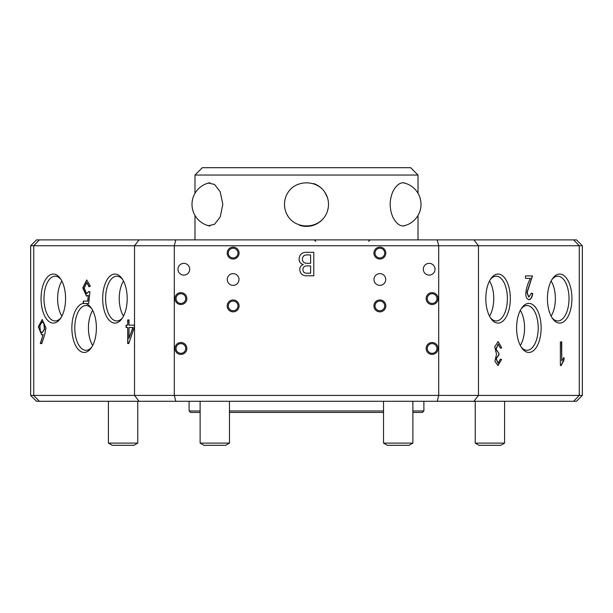 <?xml version="1.0" encoding="UTF-8"?>
<svg xmlns="http://www.w3.org/2000/svg" width="613" height="613" viewBox="0 0 613 613"><rect width="100%" height="100%" fill="white"/><g stroke="black" fill="none" stroke-linecap="round" stroke-linejoin="round"><path stroke-width="0.92" d="M42.274 332.621L44.649 329.204L44.098 323.449L42.151 321.994M43.845 323.449L42.013 321.986L39.906 325.633L40.389 331.342L42.151 332.629L44.389 329.204L43.845 323.449M412.878 410.971L423.882 410.971L422.418 412.442L412.878 412.442L412.878 443.107L412.878 401.285M383.531 412.442L229.469 412.442L229.469 443.107L229.469 401.285M229.469 410.971L383.531 410.971M102.677 298.577A24.52 12.26 -90 0 0 109.306 320.354A24.52 12.26 -90 0 0 122.018 318.599A24.52 12.26 -90 0 0 127.197 298.577A24.52 12.26 -90 0 0 122.018 278.555A24.52 12.26 -90 0 0 109.306 276.8A24.52 12.26 -90 0 0 102.677 298.577M122.638 279.49A22.374 11.187 -90 0 0 116.799 276.202A22.374 11.187 -90 0 0 105.612 298.577A22.374 11.187 -90 0 0 116.799 320.951A22.374 11.187 -90 0 0 122.638 317.664M123.504 281.022A22.374 11.187 -90 0 0 119.251 298.577A22.374 11.187 -90 0 0 123.504 316.124M41.056 298.577A24.52 12.26 -90 0 0 47.676 320.354A24.52 12.26 -90 0 0 60.388 318.599A24.52 12.26 -90 0 0 65.576 298.577A24.52 12.26 -90 0 0 60.388 278.555A24.52 12.26 -90 0 0 47.676 276.8A24.52 12.26 -90 0 0 41.056 298.577M61.009 279.49A22.374 11.187 -90 0 0 55.17 276.202A22.374 11.187 -90 0 0 43.983 298.577A22.374 11.187 -90 0 0 55.17 320.951A22.374 11.187 -90 0 0 61.009 317.664M61.875 281.022A22.374 11.187 -90 0 0 57.63 298.577A22.374 11.187 -90 0 0 61.875 316.124M91.827 308.837A22.374 11.187 -90 0 0 85.981 305.55A22.374 11.187 -90 0 0 74.794 327.924A22.374 11.187 -90 0 0 85.981 350.299A22.374 11.187 -90 0 0 91.827 347.012M92.686 310.37A22.374 11.187 -90 0 0 88.441 327.924A22.374 11.187 -90 0 0 92.686 345.471M426.158 298.577A5.946 5.946 0 0 0 432.096 304.515A5.946 5.946 0 0 0 438.042 298.577A5.946 5.946 0 0 0 432.096 292.631A5.946 5.946 0 0 0 426.158 298.577M427.261 298.577A4.843 4.843 0 0 0 432.096 303.42A4.843 4.843 0 0 0 436.939 298.577A4.843 4.843 0 0 0 432.096 293.734A4.843 4.843 0 0 0 427.261 298.577M426.158 348.468A5.946 5.946 0 0 0 432.096 354.406A5.946 5.946 0 0 0 438.042 348.468A5.946 5.946 0 0 0 432.096 342.521A5.946 5.946 0 0 0 426.158 348.468M427.261 348.468A4.843 4.843 0 0 0 432.096 353.31A4.843 4.843 0 0 0 436.939 348.468A4.843 4.843 0 0 0 432.096 343.625A4.843 4.843 0 0 0 427.261 348.468M174.958 298.577A5.946 5.946 0 0 0 180.904 304.515A5.946 5.946 0 0 0 186.842 298.577A5.946 5.946 0 0 0 180.904 292.631A5.946 5.946 0 0 0 174.958 298.577M176.061 298.577A4.843 4.843 0 0 0 180.904 303.42A4.843 4.843 0 0 0 185.739 298.577A4.843 4.843 0 0 0 180.904 293.734A4.843 4.843 0 0 0 176.061 298.577M174.958 348.468A5.946 5.946 0 0 0 180.904 354.406A5.946 5.946 0 0 0 186.842 348.468A5.946 5.946 0 0 0 180.904 342.521A5.946 5.946 0 0 0 174.958 348.468M176.061 348.468A4.843 4.843 0 0 0 180.904 353.31A4.843 4.843 0 0 0 185.739 348.468A4.843 4.843 0 0 0 180.904 343.625A4.843 4.843 0 0 0 176.061 348.468M423.299 269.23A5.869 5.869 0 0 0 429.169 275.099A5.869 5.869 0 0 0 435.031 269.23A5.869 5.869 0 0 0 429.169 263.36A5.869 5.869 0 0 0 423.299 269.23M177.969 269.23A5.869 5.869 0 0 0 183.831 275.099A5.869 5.869 0 0 0 189.701 269.23A5.869 5.869 0 0 0 183.831 263.36A5.869 5.869 0 0 0 177.969 269.23M373.999 279.505A5.869 5.869 0 0 0 379.861 285.374A5.869 5.869 0 0 0 385.73 279.505A5.869 5.869 0 0 0 379.861 273.636A5.869 5.869 0 0 0 373.999 279.505M227.27 279.505A5.869 5.869 0 0 0 233.139 285.374A5.869 5.869 0 0 0 239.001 279.505A5.869 5.869 0 0 0 233.139 273.636A5.869 5.869 0 0 0 227.27 279.505M373.922 305.91A5.946 5.946 0 0 0 379.861 311.856A5.946 5.946 0 0 0 385.807 305.91A5.946 5.946 0 0 0 379.861 299.972A5.946 5.946 0 0 0 373.922 305.91M375.026 305.91A4.843 4.843 0 0 0 379.861 310.753A4.843 4.843 0 0 0 384.703 305.91A4.843 4.843 0 0 0 379.861 301.067A4.843 4.843 0 0 0 375.026 305.91M373.922 253.092A5.946 5.946 0 0 0 379.861 259.031A5.946 5.946 0 0 0 385.807 253.092A5.946 5.946 0 0 0 379.861 247.146A5.946 5.946 0 0 0 373.922 253.092M375.026 253.092A4.843 4.843 0 0 0 379.861 257.935A4.843 4.843 0 0 0 384.703 253.092A4.843 4.843 0 0 0 379.861 248.25A4.843 4.843 0 0 0 375.026 253.092M227.193 305.91A5.946 5.946 0 0 0 233.139 311.856A5.946 5.946 0 0 0 239.078 305.91A5.946 5.946 0 0 0 233.139 299.972A5.946 5.946 0 0 0 227.193 305.91M228.297 305.91A4.843 4.843 0 0 0 233.139 310.753A4.843 4.843 0 0 0 237.974 305.91A4.843 4.843 0 0 0 233.139 301.067A4.843 4.843 0 0 0 228.297 305.91M227.193 253.092A5.946 5.946 0 0 0 233.139 259.031A5.946 5.946 0 0 0 239.078 253.092A5.946 5.946 0 0 0 233.139 247.146A5.946 5.946 0 0 0 227.193 253.092M228.297 253.092A4.843 4.843 0 0 0 233.139 257.935A4.843 4.843 0 0 0 237.974 253.092A4.843 4.843 0 0 0 233.139 248.25A4.843 4.843 0 0 0 228.297 253.092M547.424 298.577A24.52 12.26 90 0 0 552.612 318.599A24.52 12.26 90 0 0 565.324 320.354A24.52 12.26 90 0 0 571.944 298.577A24.52 12.26 90 0 0 565.324 276.8A24.52 12.26 90 0 0 552.612 278.555A24.52 12.26 90 0 0 547.424 298.577M551.991 317.664A22.374 11.187 90 0 0 557.83 320.951A22.374 11.187 90 0 0 569.017 298.577A22.374 11.187 90 0 0 557.83 276.202A22.374 11.187 90 0 0 551.991 279.49M551.125 316.124A22.374 11.187 90 0 0 555.37 298.577A22.374 11.187 90 0 0 551.125 281.022M485.803 298.577A24.52 12.26 90 0 0 490.982 318.599A24.52 12.26 90 0 0 503.694 320.354A24.52 12.26 90 0 0 510.322 298.577A24.52 12.26 90 0 0 503.694 276.8A24.52 12.26 90 0 0 490.982 278.555A24.52 12.26 90 0 0 485.803 298.577M490.362 317.664A22.374 11.187 90 0 0 496.201 320.951A22.374 11.187 90 0 0 507.388 298.577A22.374 11.187 90 0 0 496.201 276.202A22.374 11.187 90 0 0 490.362 279.49M489.496 316.124A22.374 11.187 90 0 0 493.749 298.577A22.374 11.187 90 0 0 489.496 281.022M516.613 327.924A24.52 12.26 90 0 0 521.793 347.946A24.52 12.26 90 0 0 534.513 349.701A24.52 12.26 90 0 0 541.133 327.924A24.52 12.26 90 0 0 534.513 306.148A24.52 12.26 90 0 0 521.793 307.902A24.52 12.26 90 0 0 516.613 327.924M521.173 347.012A22.374 11.187 90 0 0 527.019 350.299A22.374 11.187 90 0 0 538.206 327.924A22.374 11.187 90 0 0 527.019 305.55A22.374 11.187 90 0 0 521.173 308.837M520.314 345.471A22.374 11.187 90 0 0 524.559 327.924A22.374 11.187 90 0 0 520.314 310.37M87.636 301.129L88.326 295.221L87.897 301.129L83.245 301.129L83.245 303.466A24.52 12.26 -90 0 0 71.867 327.924A24.52 12.26 -90 0 0 78.487 349.701A24.52 12.26 -90 0 0 91.207 347.946A24.52 12.26 -90 0 0 96.387 327.924A24.52 12.26 -90 0 0 91.207 307.902A24.52 12.26 -90 0 0 85.667 303.596L88.67 303.596L89.973 291.788L88.808 291.512L86.586 293.642L89.038 291.573M573.63 401.285L579.27 395.416L579.27 245.752L478.477 245.752L478.477 395.416L582.35 395.416L576.481 401.285L36.519 401.285L30.65 395.416L134.523 395.416L134.523 245.752L33.73 245.752L33.73 395.416L39.37 401.285M40.274 343.556L43.155 334.499L41.676 334.913L38.328 326.859L42.174 319.511L45.975 327.978L44.665 334.767L41.853 343.556L40.274 343.556M88.326 295.221L86.517 296.117L82.793 287.918L86.747 279.957L90.318 286.164L89.084 286.846L86.709 282.601L84.242 288.087L86.586 293.642M127.726 319.94L129.029 319.94L129.029 325.158L134.316 325.158L134.316 327.495L128.761 343.556L127.726 343.556L127.726 327.495L126.079 327.495L126.079 325.158L127.726 325.158L127.726 319.94M83.245 303.466L85.667 303.596M501.603 359.509L497.948 365.616L494.89 361.21L496.522 354.291L494.768 346.736L498.139 341.594L501.74 347.839L500.499 348.253L498.185 344.2L496.124 349.318L498.921 353.333L498.921 355.119L496.277 358.62L498.131 363.241L500.369 359.095L501.603 359.509L497.825 365.609M560.374 341.931L561.746 341.931L561.746 360.881L564.014 357.448L564.014 360.061L561.194 365.547L560.374 365.547L560.374 341.931L561.493 341.931L561.746 360.881M531.402 293.16L532.467 293.497C531.961 297.09 530.82 299.152 529.034 299.673L529.287 299.673C522.376 298.738 527.464 283.29 530.452 278.394L525.51 278.394L525.51 275.927L532.444 275.927L527.149 292.547L528.85 297.083L531.417 293.083L532.72 293.497C532.214 297.09 531.073 299.152 529.287 299.673L528.758 299.726M39.37 239.882L33.73 245.752L30.65 245.752L36.519 239.882L473.949 239.882L478.477 245.752L438.709 245.752L438.709 395.416L478.477 395.416L473.949 401.285M437.207 239.882L438.709 245.752L134.523 245.752L139.051 239.882M139.051 401.285L134.523 395.416L174.291 395.416L174.291 245.752L175.793 239.882M175.793 401.285L174.291 395.416L438.709 395.416L437.207 401.285M303.343 264.532C300.661 263.774 299.244 262.042 299.083 259.314C299.343 254.541 301.956 252.204 306.914 252.311L313.779 252.311L313.779 275.789L306.638 275.789C302.523 275.773 300.232 273.758 299.772 269.743C299.742 267.184 300.937 265.444 303.343 264.532M582.35 245.752L579.27 245.752L573.63 239.882L576.481 239.882L582.35 245.752L582.35 395.416M473.949 239.882L573.63 239.882M200.122 412.442L190.582 412.442L189.118 410.971L200.122 410.971M306.638 265.904C304.217 266.05 302.975 267.329 302.929 269.743C303.044 271.965 304.232 273.114 306.5 273.176L310.622 273.176L310.622 265.904L306.638 265.904M307.458 254.916C304.247 254.77 302.554 256.234 302.378 259.314C302.653 261.989 304.209 263.322 307.052 263.291L310.622 263.291L310.622 254.916L307.458 254.916M498.009 341.594L501.74 347.839M501.488 347.839L500.492 348.169M498.047 344.207L495.871 349.318L498.921 353.333M498.668 353.333L498.921 355.119M498.668 355.119L496.024 358.62L497.994 363.233M500.354 359.18L501.35 359.509M563.753 357.762L564.014 360.061M563.753 360.061L560.941 365.547L560.374 365.547M525.51 275.927L532.191 275.927L532.444 276.471M532.191 276.471L526.896 292.547L528.728 297.075M529.034 299.673L528.628 299.726M530.199 278.394L525.51 278.394M83.498 303.596L83.498 301.129M89.314 286.715L86.847 282.601M86.64 296.117L83.054 287.918L86.87 279.957M41.853 343.556L40.527 343.556L43.155 334.499M41.807 334.913L38.581 326.867L42.297 319.519M129.289 325.158L134.316 325.158M128.761 343.556L127.979 343.556L127.726 327.495M126.332 327.495L126.332 325.158M129.029 319.94L127.979 319.94L127.726 325.158M129.029 338.338L133.128 327.495L129.029 327.495L129.029 338.338L132.875 327.495M194.988 175.034L202.321 167.694L410.679 167.694L418.012 175.034L194.988 175.034L194.988 193.317A22.007 22.007 0 0 0 192.651 209.661M325.174 192.72L324.622 191.884M208.374 183.103A22.007 11.003 90 0 1 208.887 182.858M207.363 183.394L208.297 183.003L214.496 184.436L220.213 191.754L222.833 204.374L220.213 217.002L214.504 224.312L208.297 225.745L207.363 225.354M324.53 191.754C327.15 195.547 328.476 199.754 328.507 204.374C328.476 208.995 327.15 213.201 324.53 217.002C316.339 228.887 296.638 228.864 288.47 217.002C285.85 213.201 284.524 208.995 284.493 204.374C284.524 199.761 285.85 195.555 288.47 191.754C296.638 179.877 316.377 179.893 324.53 191.754A22.007 22.007 0 0 0 313.565 183.532M324.79 192.13L327.465 197.67M404.12 182.858A22.007 11.003 -90 0 1 404.626 183.103M405.637 225.354L403.07 225.99C399.247 225.837 395.814 222.841 392.787 217.002C389.324 208.604 389.324 200.19 392.787 191.754C395.814 185.923 399.239 182.919 403.07 182.758L405.637 183.394M286.761 214.106L288.309 216.764M328.254 207.738A22.007 22.007 0 0 1 327.495 210.987L328.246 207.769M470.838 239.882L142.162 239.882M208.297 183.011L207.401 183.379M207.439 225.392L208.297 225.745M404.626 225.653A22.007 11.003 -90 0 1 404.113 225.898M328.154 208.297L327.319 211.508M325.181 216.014L324.53 217.002A22.007 22.007 0 0 1 299.435 225.224M286.171 212.811L285.712 211.615M284.601 206.543L284.493 204.374A22.007 22.007 0 0 0 284.746 207.723M208.887 225.898A22.007 11.003 90 0 1 208.374 225.653M137.764 443.107L108.417 443.107L112.225 445.306L133.948 445.306L137.764 443.107L137.764 401.285M200.122 443.107L203.937 445.306L225.653 445.306L229.469 443.107L200.122 443.107L200.122 401.285M383.531 443.107L387.347 445.306L409.063 445.306L412.878 443.107L383.531 443.107L383.531 401.285M504.583 443.107L475.236 443.107L479.052 445.306L500.775 445.306L504.583 443.107L504.583 401.285M368.582 241.353L370.053 239.882M423.882 410.971L423.882 401.285M30.65 245.752L30.65 395.416M189.118 410.971L189.118 401.285M315.756 241.353L314.293 239.882M418.012 175.034L418.012 193.317A22.007 22.007 0 0 1 418.012 215.431L418.012 239.591M194.988 215.431L194.988 239.591M313.565 225.224A22.007 22.007 0 0 0 324.798 216.611M288.47 191.754A22.007 22.007 0 0 0 286.761 194.643M285.505 197.769A22.007 22.007 0 0 0 284.746 201.018M285.512 211.002A22.007 22.007 0 0 0 288.47 217.002M403.124 225.99A22.007 22.007 0 0 0 403.124 182.758M209.876 182.758A22.007 22.007 0 0 0 209.876 225.99M108.417 443.107L108.417 401.285M225.653 445.306L229.469 443.107M475.236 443.107L475.236 401.285M409.063 445.306L412.878 443.107"/></g></svg>
